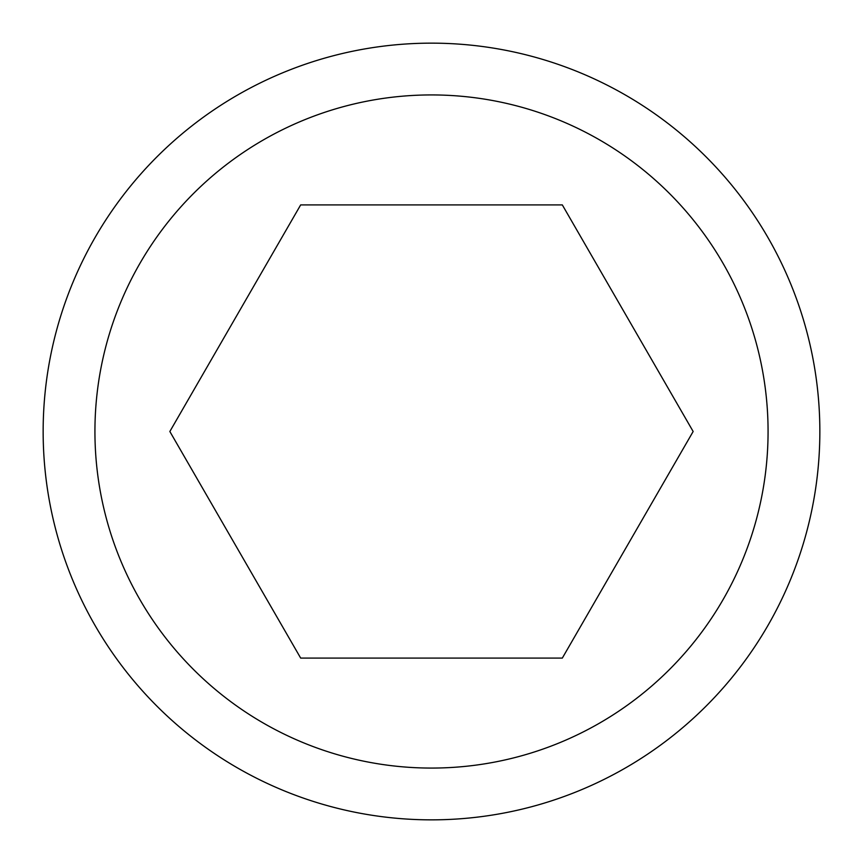 <?xml version="1.0" encoding="UTF-8"?>
<svg xmlns="http://www.w3.org/2000/svg" width="863" height="863" viewBox="0 0 863 863"><rect width="100%" height="100%" fill="white"/><g stroke="black" fill="none" stroke-linecap="round" stroke-linejoin="round"><path stroke-width="1.29" d="M431.5 819.85A388.35 388.35 0 0 1 43.15 431.5A388.35 388.35 0 0 1 431.5 43.15A388.35 388.35 0 0 1 819.85 431.5A388.35 388.35 0 0 1 431.5 819.85A388.35 388.35 0 0 1 43.15 431.5A388.35 388.35 0 0 1 431.5 43.15M562.32 204.909L693.151 431.5L562.32 658.091L300.68 658.091L169.849 431.5L300.669 204.909L562.32 204.909M431.5 94.93A336.57 336.57 0 0 0 94.93 431.5A336.57 336.57 0 0 0 431.5 768.07A336.57 336.57 0 0 0 768.07 431.5A336.57 336.57 0 0 0 431.5 94.93"/></g></svg>
